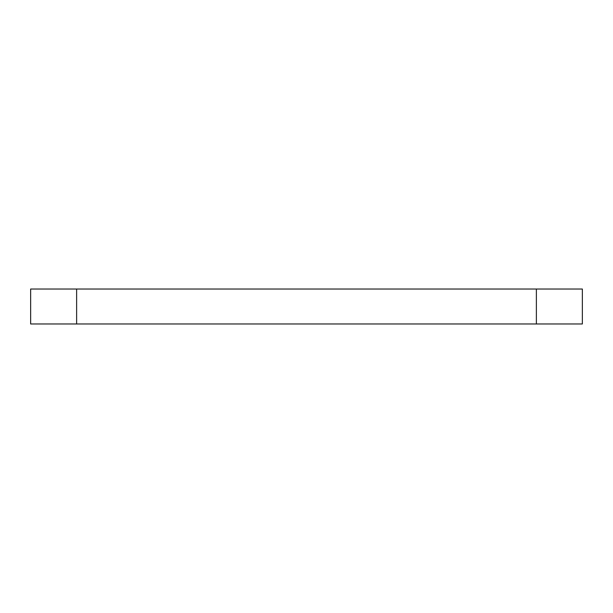 <?xml version="1.0" encoding="UTF-8"?>
<svg xmlns="http://www.w3.org/2000/svg" width="613" height="613" viewBox="0 0 613 613"><rect width="100%" height="100%" fill="white"/><g stroke="black" fill="none" stroke-linecap="round" stroke-linejoin="round"><path stroke-width="0.92" d="M76.625 289.029L76.625 323.971L30.65 323.971L30.65 289.029L582.35 289.029L582.35 323.971L536.375 323.971L536.375 289.029M76.625 323.971L536.375 323.971"/></g></svg>
